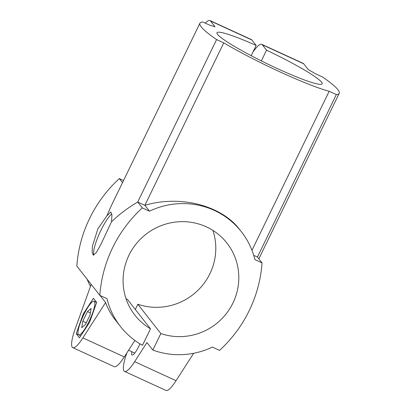 <?xml version="1.0" encoding="UTF-8"?>
<svg xmlns="http://www.w3.org/2000/svg" width="411" height="411" viewBox="0 0 411 411"><rect width="100%" height="100%" fill="white"/><g stroke="black" fill="none" stroke-linecap="round" stroke-linejoin="round"><path stroke-width="0.62" d="M139.971 343.837A12.217 2.497 114.7 0 1 132.09 355.037A12.217 2.497 114.7 0 1 131.833 351.729M91.201 284.391L75.377 328.348A30.26 6.186 -65.3 0 0 72.798 347.655A30.26 6.186 -65.3 0 0 82.878 337.904L105.606 302.511C107.846 308.723 111.052 314.492 115.224 319.825L120.515 326.57A76.816 74.781 -38.1 0 0 142.483 345.302L150.493 328.805A58.449 56.898 -38.1 0 1 134.962 315.227A58.449 56.898 -38.1 0 1 145.807 234.383A58.449 56.898 -38.1 0 1 226.913 243.05A58.449 56.898 -38.1 0 1 227.473 312.098A58.449 56.898 -38.1 0 1 160.845 333.562L152.835 350.059L146.933 342.538L134.644 361.68A30.26 6.186 114.7 0 1 124.559 371.431A30.26 6.186 114.7 0 1 126.855 352.931M160.845 333.562L137.839 304.253L135.311 309.462M150.493 328.805L127.487 299.496A58.449 56.898 -38.1 0 1 125.992 298.586M212.877 230.386A58.449 56.898 -38.1 0 1 198.112 290.151A58.449 56.898 -38.1 0 1 137.839 304.253M72.798 347.655L114.207 366.674A30.26 6.186 -65.3 0 0 124.292 356.928L134.88 340.436M199.931 23.211L111.443 205.443L106.865 215.842L97.823 228.917L92.418 246.251L92.156 252.385L93.235 255.103L96.344 252.58L101.034 244.103L111.509 221.76C119.216 214.362 127.949 207.786 137.711 202.042L216.602 39.574A130.354 13.337 -154.1 0 1 199.931 23.211A130.354 13.337 -154.1 0 1 202.798 21.989L209.954 25.277A76.816 7.86 -154.1 0 1 215.045 26.772L210.489 20.971A30.26 6.186 -65.3 0 0 209.97 20.55L251.383 39.569A30.26 6.186 114.7 0 1 251.902 39.99L256.176 45.441L251.198 55.696M261.334 60.89L266.534 50.193A58.449 5.98 -154.1 0 1 322.142 83.808A58.449 5.98 -154.1 0 1 266.955 63.659A58.449 5.98 -154.1 0 1 216.987 32.746A58.449 5.98 -154.1 0 1 256.176 45.441M120.515 326.57A76.816 74.781 -38.1 0 1 106.994 298.674L99.832 295.386A130.354 126.896 -38.1 0 1 142.309 207.904L149.47 211.192A76.816 74.781 -38.1 0 1 241.36 231.712A76.816 74.781 -38.1 0 1 254.887 259.608L262.043 262.896L257.445 257.034L336.337 94.566A130.354 13.337 -154.1 0 0 339.203 93.343A130.354 13.337 -154.1 0 0 322.532 76.98L315.371 73.692A76.816 7.86 -154.1 0 0 308.219 69.567L303.667 63.767A30.26 6.186 -65.3 0 0 303.148 63.345L261.735 44.326A30.26 6.186 -65.3 0 1 262.254 44.748L266.534 50.193M261.735 44.326A30.26 6.186 -65.3 0 0 252.899 52.197M262.043 262.896A130.354 126.896 -38.1 0 1 219.566 350.378L212.405 347.09A76.816 74.781 -38.1 0 1 152.835 350.059M253.705 255.318L257.445 257.034M122.504 182.669L119.308 178.595L123.536 180.537M99.832 295.386L76.826 266.076A130.354 126.896 -38.1 0 1 119.308 178.595M142.309 207.904L137.711 202.042L144.867 205.33L223.759 42.862L216.602 39.574M111.833 213.997A23.278 4.762 -65.3 0 0 100.926 230.345A23.278 4.762 -65.3 0 0 93.934 255.103M106.865 215.842L110.842 211.958L111.946 214.963L111.509 221.76M251.958 250.299L329.175 91.278A76.816 7.86 -154.1 0 1 223.759 42.862M336.337 94.566L329.175 91.278M209.97 20.55A30.26 6.186 -65.3 0 0 205.284 23.134M105.606 302.511L100.114 295.514M89.665 322.183L96.647 302.424L93.42 298.314L83.212 313.963L76.23 333.727L79.451 337.832L89.665 322.183M124.559 371.431L165.972 390.45A30.26 6.186 -65.3 0 0 176.052 380.699L193.658 353.28M90.466 286.431A76.816 74.781 -38.1 0 1 87.111 279.182M83.212 313.963L84.003 314.328M76.23 333.727L78.537 334.785M82.765 321.202L87.44 311.579L91.088 308.445L90.066 314.929L85.396 324.551L81.748 327.685L82.765 321.202L86.248 322.799M83.803 314.739A18.505 3.786 -65.3 0 0 78.691 334.883A18.505 3.786 -65.3 0 0 89.855 319.645A18.505 3.786 -65.3 0 0 94.14 301.248A18.505 3.786 -65.3 0 0 83.803 314.739M90.384 312.93L87.44 311.579M149.47 211.192L144.867 205.33C179.91 194.804 221.252 205.32 239.556 229.415L241.36 231.712M262.254 44.748L303.667 63.767M134.644 361.68L176.052 380.699M210.489 20.971L251.902 39.99M82.878 337.904L124.292 356.928M339.203 93.343L258.848 258.822M78.691 334.883L80.761 335.828M94.14 301.248L96.616 302.388M128.581 350.239L134.767 353.08"/></g></svg>
